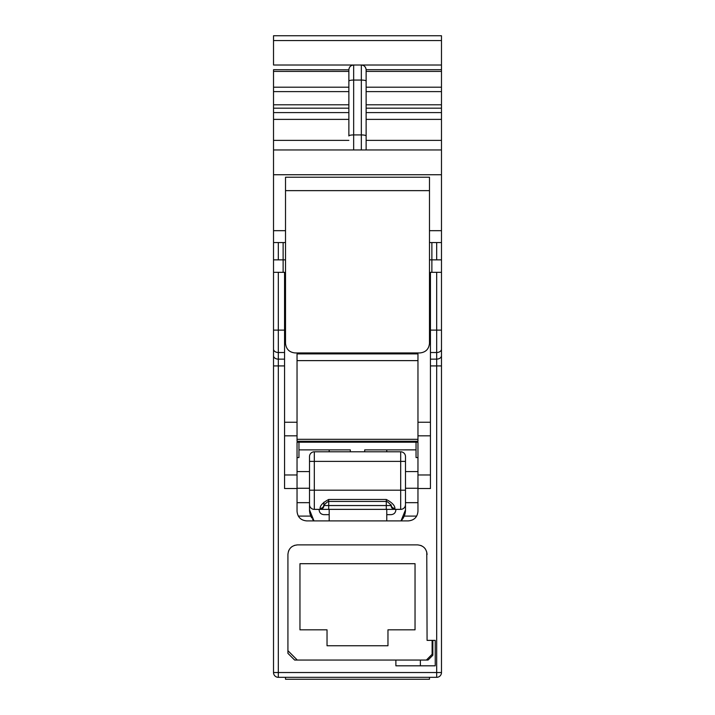 <?xml version="1.0" encoding="UTF-8"?>
<svg xmlns="http://www.w3.org/2000/svg" width="715" height="715" viewBox="0 0 715 715"><rect width="100%" height="100%" fill="white"/><g stroke="black" fill="none" stroke-linecap="round" stroke-linejoin="round"><path stroke-width="1.07" d="M287.922 650.695L297.279 660.052M432.843 640.381L432.843 655.253L428.044 660.052L395.887 660.052L395.887 665.817L435.238 665.817L435.238 640.381L427.078 640.381L426.766 552.06M426.363 660.052L432.119 654.297L432.119 640.381M425.38 549.031L424.54 547.985M421.886 545.956L420.661 545.429M395.887 660.052L294.634 660.052L287.922 653.34L287.922 554.482C288.485 548.655 291.684 545.456 297.52 544.884L294.526 545.366M292.051 546.591L291.005 547.431M288.985 550.085L288.458 551.319M299.96 629.826L299.96 563.697L415.04 563.697L415.04 629.826L387.968 629.826L387.968 645.752L327.032 645.752L327.032 629.826L299.96 629.826M284.561 365.919L278.323 365.919L278.323 677.328A4.799 4.799 0 0 1 273.523 672.529L273.523 341.287M284.561 352.513L278.323 352.513A4.799 3.396 180 0 1 273.523 349.117L273.523 272.326L283.122 272.326L273.523 272.326L273.523 230.677L285.517 230.677M429.483 230.677L441.477 230.677L441.477 149.962L273.523 149.962L273.523 230.677M273.523 149.962L273.523 69.82M361.343 149.962L361.343 80.062L353.657 80.062L353.657 65.02L273.523 65.02L273.523 35.75L441.477 35.75L441.477 65.02L361.343 65.02C364.042 65.154 365.633 66.718 366.134 69.695L441.477 69.695L441.477 104.783L366.134 104.783M441.477 341.287L441.477 672.529A4.799 4.799 0 0 1 436.677 677.328L278.323 677.328M431.878 242.573L431.878 259.849L441.477 259.849L441.477 242.573L429.483 242.573M285.517 242.573L273.523 242.573M441.477 230.677L441.477 242.573M441.477 104.783L441.477 140.363L366.134 140.363L366.134 149.962L366.134 81.099C365.857 80.473 364.257 80.125 361.343 80.062L361.343 65.02L353.657 65.02C350.743 65.306 349.143 66.906 348.866 69.82L273.523 69.695M441.477 140.363L441.477 149.962M441.477 69.695L441.477 65.02M273.523 174.737L441.477 174.737L441.477 186.91M366.134 135.957A4.799 1.037 0 0 0 361.343 134.921L353.657 134.921A4.799 1.037 0 0 0 348.866 135.957L348.866 69.82C349.143 66.906 350.743 65.306 353.657 65.02M429.483 177.231L429.483 343.343C428.884 349.152 425.684 352.352 419.884 352.942L295.116 352.942C289.307 352.352 286.107 349.152 285.517 343.343L285.517 177.231L429.483 177.231M283.122 242.573L283.122 272.326L284.561 272.326L284.561 422.252L297.038 422.252L297.038 435.819L284.561 435.819L284.561 474.966L297.038 474.966L297.038 442.201L417.962 442.201L417.962 474.966L430.439 474.966L430.439 488.533L417.962 488.533L417.962 474.966M366.134 69.82C365.857 66.906 364.257 65.306 361.343 65.02C364.257 65.306 365.857 66.906 366.134 69.82L366.134 81.099M298.959 442.201L298.959 457.555L297.038 457.555L297.038 463.472M417.962 463.472L417.962 457.555L416.041 457.555L416.041 442.201M414.128 449.878L414.602 449.878A6.721 6.721 0 0 0 416.041 449.717M300.872 449.878L300.398 449.878A6.721 6.721 0 0 1 298.959 449.717M414.7 449.869L364.695 449.878L364.695 451.791M300.398 449.878L350.305 449.878L350.305 451.791M313.992 520.895A15.837 15.837 0 0 1 312.491 519.099A15.837 15.837 0 0 0 313.992 520.895L309.515 509.858A15.837 15.837 0 0 0 311.713 517.901A15.837 15.837 0 0 1 309.515 509.858L309.515 456.59A4.799 4.799 0 0 1 314.314 451.791L400.686 451.791A4.799 4.799 0 0 1 405.485 456.59L405.485 461.39L405.485 456.59M401.008 520.895A15.837 15.837 0 0 0 405.485 509.858A15.837 15.837 0 0 1 401.008 520.895L405.485 509.858L405.485 504.575A4.799 4.799 0 0 1 400.686 509.375L395.887 509.375L395.887 509.858C395.61 512.771 394.01 514.371 391.087 514.657L386.77 514.657M404.726 507.167L404.368 507.659M309.515 490.186L400.686 490.186L400.686 461.39L405.485 461.39L405.485 504.575A4.799 4.799 0 0 1 400.686 509.375L314.314 509.375L319.113 509.375L319.113 509.858C319.399 512.771 320.999 514.371 323.913 514.657L329.186 514.657M405.485 509.858L405.485 490.186L400.686 490.186L400.686 509.375M297.038 502.663L309.515 502.663L309.515 504.575A4.799 4.799 0 0 0 314.314 509.375A4.799 4.799 0 0 1 309.515 504.575M323.832 505.496A3.843 3.647 180 0 1 320.07 508.419C320.15 505.442 323.028 502.466 328.712 499.472L328.712 501.456L386.288 501.456L386.288 505.541L391.087 505.541A3.843 3.843 0 0 0 394.93 509.375L394.93 508.419C392.615 508.186 391.337 506.971 391.087 504.772L391.239 505.621C390.462 504.12 386.207 500.563 386.288 501.456L386.288 499.472C391.963 502.457 394.841 505.433 394.93 508.419M417.962 488.265L405.485 488.265M417.962 502.663L405.485 502.663M309.515 488.265L297.038 488.265M323.913 505.371L323.913 505.541A3.843 3.843 0 0 1 320.07 509.375A3.843 3.843 0 0 0 323.913 505.541L323.913 502.189M297.038 439.314L417.962 439.314M297.038 422.252L297.038 353.898L417.962 353.898L417.962 441.235L297.038 441.235L297.038 435.819M417.962 360.619L297.038 360.619M430.439 330.116L436.677 330.116L436.677 272.326L441.477 272.326L430.439 272.326L430.439 474.966M284.561 435.819L284.561 422.252M285.517 323.189L284.561 323.189M430.439 323.189L429.483 323.189M297.038 474.966L297.038 488.533L284.561 488.533L284.561 474.966M297.038 488.533L297.038 511.297C297.61 517.124 300.8 520.323 306.637 520.895L408.363 520.895C414.2 520.323 417.39 517.124 417.962 511.297L417.962 488.533M430.439 288.637L429.483 288.637M436.677 272.326L431.878 272.326L431.878 259.849L429.483 259.849M427.078 554.482C426.515 548.655 423.316 545.456 417.48 544.884L297.52 544.884M285.517 288.637L284.561 288.637M285.517 259.849L273.523 259.849M440.735 259.849L441.477 259.849L441.477 365.919L430.439 365.919M420.366 660.052L420.366 665.817L395.887 665.817M273.523 349.117L273.523 365.919L278.323 365.919L278.323 359.136L284.561 359.136M429.483 677.328L429.483 679.25L285.517 679.25L285.517 677.328M310.793 516.096L298.325 516.096M416.675 516.096L404.207 516.096M309.515 471.578L297.038 471.578M417.962 471.578L405.485 471.578M329.186 449.878L329.186 451.791M386.77 449.878L386.77 451.791M329.186 509.375L329.186 520.895M386.77 509.375L386.77 520.895M436.677 242.573L436.677 259.849M441.477 119.387L366.134 119.387M366.134 112.595L441.477 112.595M441.477 108.18L366.134 108.18M441.477 91.618L366.134 91.618M441.477 87.185L366.134 87.185M441.477 71.411L366.134 71.411M441.477 40.549L273.523 40.549M348.866 71.411L273.523 71.411M273.523 87.185L348.866 87.185M348.866 91.618L273.523 91.618M273.523 104.783L348.866 104.783M348.866 108.18L273.523 108.18M273.523 112.595L348.866 112.595M273.523 119.387L348.866 119.387M273.523 140.363L348.866 140.363M278.323 259.849L278.323 242.573M285.517 190.637L429.483 190.637M348.866 81.099A4.799 1.037 180 0 1 353.657 80.062L353.657 149.962M309.515 461.39L314.314 461.39L314.314 509.375M328.712 509.375L328.712 505.541L386.288 505.541L386.288 509.375M323.913 505.541L328.712 505.541L328.712 501.456C328.954 500.286 322.992 505.711 323.761 505.621L323.913 504.763M320.07 508.419L320.07 509.375M328.712 499.472L386.288 499.472M391.087 505.541A3.843 3.843 0 0 0 394.93 509.375M309.515 456.59A4.799 4.799 0 0 1 314.314 451.791L314.314 461.39L400.686 461.39L400.686 451.791M417.962 422.252L430.439 422.252M417.962 435.819L430.439 435.819M430.439 352.513L436.677 352.513L436.677 330.116L441.477 330.116M430.439 359.136L436.677 359.136L436.677 352.513A4.799 3.396 180 0 0 441.477 349.117M441.477 355.748C441.191 357.804 439.591 358.939 436.677 359.136L436.677 672.529L441.477 672.529A4.799 4.799 0 0 1 436.677 677.328L436.677 672.529L273.523 672.529M278.323 272.326L278.323 359.136A4.799 3.396 180 0 1 273.523 355.748M273.523 330.116L284.561 330.116"/></g></svg>
